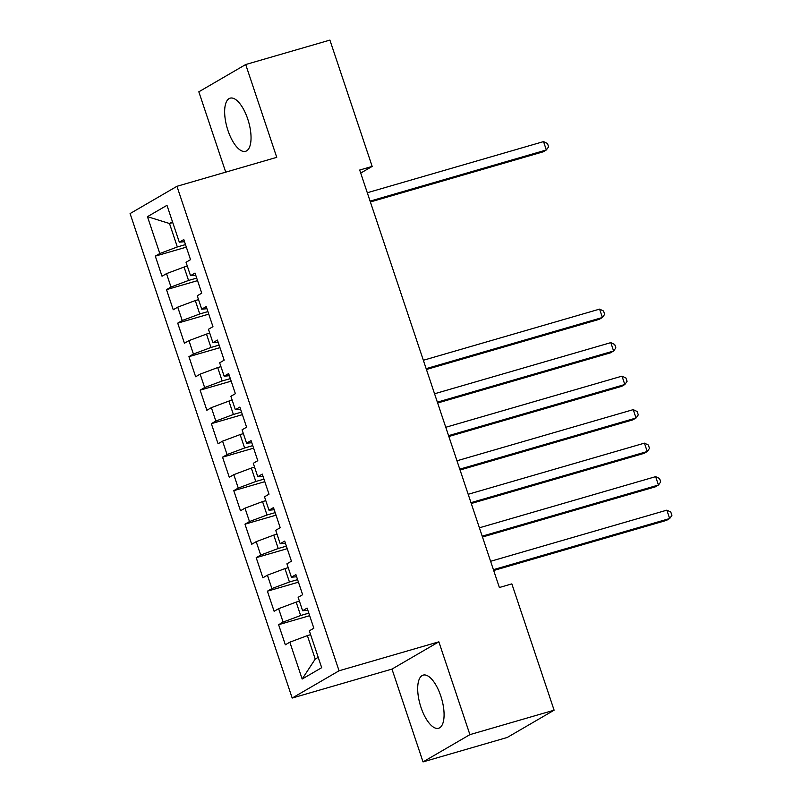 <?xml version="1.0" encoding="UTF-8"?>
<svg xmlns="http://www.w3.org/2000/svg" width="802" height="802" viewBox="0 0 802 802"><rect width="100%" height="100%" fill="white"/><g stroke="black" fill="none" stroke-linecap="round" stroke-linejoin="round"><path stroke-width="1.2" d="M440.769 695.946A27.669 11.148 -106.2 0 0 423.175 675.114A27.669 11.148 -106.2 0 0 421.01 707.444A27.669 11.148 -106.2 0 0 438.604 728.266A27.669 11.148 -106.2 0 0 440.769 695.946M247.728 118.997A27.669 11.148 -106.2 0 0 230.134 98.165A27.669 11.148 -106.2 0 0 227.958 130.485A27.669 11.148 -106.2 0 0 245.552 151.317A27.669 11.148 -106.2 0 0 247.728 118.997M423.035 761.9L469.912 734.632L438.854 641.821L391.977 669.089L423.035 761.9L507.245 737.469L554.112 710.191L511.846 583.886L499.375 587.505L359.697 170.034L372.168 166.415L329.903 40.1L245.703 64.531L198.826 91.809L225.713 172.149M391.977 669.089L292.189 698.051L130.084 213.573L176.951 186.305L339.056 670.783L292.189 698.051M172.741 222.555L169.493 223.507L147.458 216.67L159.798 253.522L155.297 256.139L162.024 276.239L166.515 273.622L171.006 287.026L166.505 289.642L173.232 309.752L177.733 307.136L182.214 320.529L177.713 323.146L184.44 343.256L188.941 340.639L193.422 354.043L188.931 356.659L195.658 376.76L200.149 374.143L204.64 387.546L200.139 390.163L206.866 410.263L211.367 407.647L215.848 421.05L211.347 423.667L218.074 443.767L222.575 441.15L227.056 454.554L222.555 457.17L229.282 477.27L233.783 474.654L238.264 488.057L233.773 490.674L240.5 510.774L244.991 508.157L249.482 521.561L244.981 524.177L251.708 544.277L256.209 541.661L260.69 555.064L256.189 557.681L262.916 577.791L267.417 575.174L271.898 588.568L267.397 591.184L274.124 611.294L278.625 608.678L283.106 622.081L278.615 624.698L285.342 644.798L289.833 642.181L307.377 635.615L315.226 659.064L318.214 657.329M147.458 216.67L166.976 205.322L179.307 242.174L184.52 241.703M315.226 659.064L302.164 679.033L321.682 667.685L309.341 630.833L313.843 628.217L307.116 608.106L302.615 610.723L298.133 597.32L302.635 594.703L295.908 574.603L291.407 577.219L286.926 563.816L291.427 561.199L284.7 541.099L280.199 543.716L275.718 530.312L280.209 527.696L273.482 507.596L268.991 510.212L264.5 496.809L269.001 494.192L262.274 474.092L257.773 476.709L253.292 463.305L257.793 460.689L251.066 440.589L246.565 443.205L242.084 429.802L246.585 427.185L239.858 407.085L235.357 409.702L230.876 396.298L235.367 393.682L228.64 373.572L224.149 376.188L219.658 362.795L224.159 360.178L217.432 340.068L212.931 342.685L208.45 329.281L212.951 326.665L206.224 306.565L201.723 309.181L197.242 295.778L201.733 293.161L195.016 273.061L190.515 275.677L186.034 262.274L190.525 259.658L183.798 239.557L179.307 242.174M302.164 679.033L289.833 642.181M308.8 613.139L300.65 615.505L296.169 602.101L299.417 601.159M283.106 622.081L300.65 615.505M278.625 608.678L296.169 602.101M297.592 579.635L289.442 582.001L284.961 568.598L288.209 567.656M271.898 588.568L289.442 582.001M267.417 575.174L284.961 568.598M302.615 610.723L307.838 610.252M286.384 546.132L278.234 548.498L273.743 535.094L277.001 534.152M260.69 555.064L278.234 548.498M256.209 541.661L273.743 535.094M291.407 577.219L296.62 576.748M275.166 512.628L267.016 514.994L262.535 501.591L265.793 500.648M249.482 521.561L267.016 514.994M244.991 508.157L262.535 501.591M280.199 543.716L285.412 543.245M263.958 479.125L255.808 481.491L251.327 468.087L254.575 467.145M238.264 488.057L255.808 481.491M233.783 474.654L251.327 468.087M268.991 510.212L274.204 509.741M252.75 445.621L244.6 447.987L240.119 434.584L243.367 433.641M227.056 454.554L244.6 447.987M222.575 441.15L240.119 434.584M257.773 476.709L262.996 476.238M241.542 412.118L233.392 414.484L228.901 401.08L232.159 400.138M215.848 421.05L233.392 414.484M211.367 407.647L228.901 401.08M246.565 443.205L251.778 442.734M230.324 378.614L222.174 380.97L217.693 367.577L220.941 366.634M204.64 387.546L222.174 380.97M200.149 374.143L217.693 367.577M235.357 409.702L240.57 409.22M219.116 345.101L210.966 347.466L206.485 334.073L209.733 333.121M193.422 354.043L210.966 347.466M188.941 340.639L206.485 334.073M224.149 376.188L229.362 375.717M207.908 311.597L199.758 313.963L195.277 300.56L198.525 299.617M182.214 320.529L199.758 313.963M177.733 307.136L195.277 300.56M212.931 342.685L218.154 342.213M196.701 278.093L188.55 280.459L184.059 267.056L187.317 266.114M171.006 287.026L188.55 280.459M166.515 273.622L184.059 267.056M201.723 309.181L206.936 308.71M185.483 244.59L177.332 246.956L169.493 223.507L172.47 221.763M159.798 253.522L177.332 246.956M190.515 275.677L195.728 275.206M469.912 734.632L554.112 710.191M176.951 186.305L276.75 157.342L245.703 64.531M438.854 641.821L339.056 670.783M360.71 173.082L372.168 166.415M310.635 634.663L307.377 635.615M155.297 256.139L186.335 247.136M166.505 289.642L197.543 280.64M177.713 323.146L208.761 314.143M188.931 356.659L219.969 347.647M200.139 390.163L231.176 381.15M211.347 423.667L242.384 414.654M222.555 457.17L253.602 448.158M233.773 490.674L264.81 481.671M244.981 524.177L276.018 515.175M256.189 557.681L287.226 548.678M267.397 591.184L298.444 582.182M278.615 624.698L309.652 615.685M370.374 201.964L543.175 151.819L546.342 149.974L370.093 201.122M543.535 141.603L547.485 143.488L548.608 146.836L546.342 149.974L543.535 141.603L367.296 192.741M426.433 369.481L599.224 319.346L602.392 317.502L426.143 368.649M599.595 309.121L603.535 311.016L604.658 314.364L602.392 317.502L599.595 309.121L423.346 360.268M437.641 402.995L610.432 352.85L613.6 351.005L437.361 402.153M610.803 342.634L614.743 344.519L615.866 347.868L613.6 351.005L610.803 342.634L434.554 393.772M448.849 436.499L621.65 386.353L624.818 384.509L448.569 435.656M622.011 376.138L625.961 378.023L627.074 381.371L624.818 384.509L622.011 376.138L445.762 427.276M460.057 470.002L632.858 419.857L636.026 418.012L459.777 469.16M633.219 409.642L637.169 411.526L638.292 414.875L636.026 418.012L633.219 409.642L456.98 460.779M471.275 503.506L644.066 453.361L647.234 451.516L470.985 502.664M644.437 443.145L648.377 445.03L649.5 448.388L647.234 451.516L644.437 443.145L468.188 494.283M482.483 537.009L655.274 486.864L658.442 485.03L482.202 536.167M655.645 476.649L659.585 478.533L660.708 481.892L658.442 485.03L655.645 476.649L479.395 527.796M493.691 570.513L666.492 520.378L669.66 518.533L493.41 569.671M666.853 510.152L670.803 512.047L671.916 515.395L669.66 518.533L666.853 510.152L490.603 561.3"/></g></svg>
